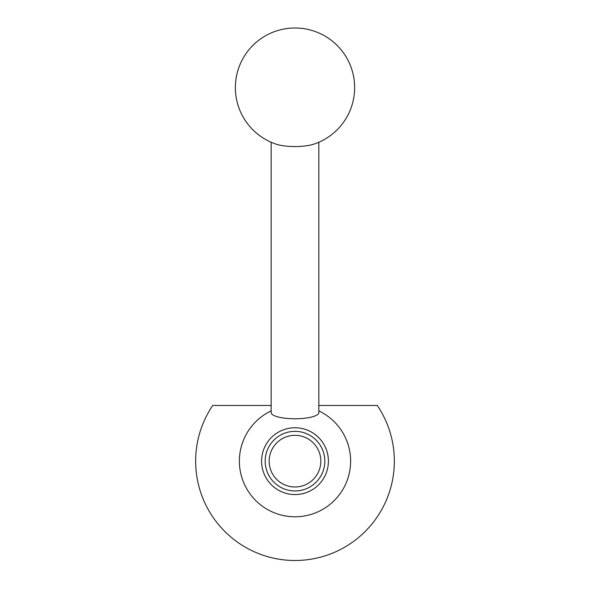 <?xml version="1.0" encoding="UTF-8"?>
<svg xmlns="http://www.w3.org/2000/svg" width="590" height="590" viewBox="0 0 590 590"><rect width="100%" height="100%" fill="white"/><g stroke="black" fill="none" stroke-linecap="round" stroke-linejoin="round"><path stroke-width="0.89" d="M324.802 461.151A29.802 29.802 0 0 0 295 431.349A29.802 29.802 0 0 0 265.198 461.151A29.802 29.802 0 0 0 295 490.961A29.802 29.802 0 0 0 324.802 461.151M320.827 461.151A25.827 25.827 0 0 0 295 435.324A25.827 25.827 0 0 0 269.173 461.151A25.827 25.827 0 0 0 295 486.986A25.827 25.827 0 0 0 320.827 461.151M328.409 461.151A33.409 33.409 0 0 0 295 427.75A33.409 33.409 0 0 0 261.591 461.151A33.409 33.409 0 0 0 295 494.56A33.409 33.409 0 0 0 328.409 461.151M318.843 142.242L318.843 412.602A23.843 6.173 180 0 1 295 418.775A23.843 6.173 180 0 1 271.157 412.602L271.157 142.242M271.157 405.477L212.717 405.477A99.349 99.349 0 0 0 295 560.5A99.349 99.349 0 0 0 377.283 405.477L318.843 405.477M313.821 144.174A23.843 6.173 180 0 1 276.179 144.174A59.605 59.605 0 0 1 295 28.003A59.605 59.605 0 0 1 313.821 144.174M271.157 410.891A55.637 55.637 0 0 0 295 516.788A55.637 55.637 0 0 0 318.843 410.891"/></g></svg>
